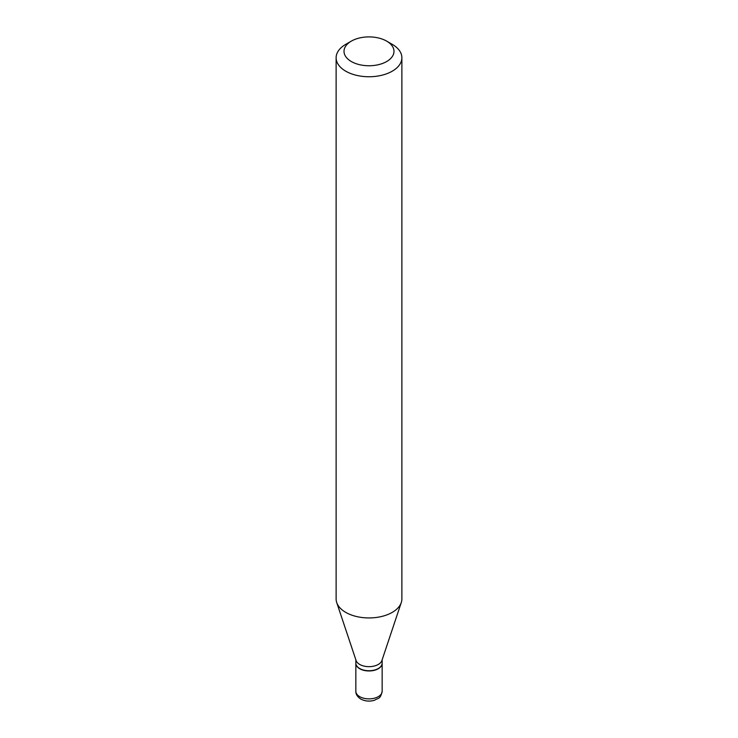 <?xml version="1.0" encoding="UTF-8"?>
<svg xmlns="http://www.w3.org/2000/svg" width="738" height="738" viewBox="0 0 738 738"><rect width="100%" height="100%" fill="white"/><g stroke="black" fill="none" stroke-linecap="round" stroke-linejoin="round"><path stroke-width="1.11" d="M355.854 663.259A13.155 7.592 0 0 0 355.845 663.37A13.155 7.592 0 0 0 359.701 668.739A13.155 7.592 0 0 0 374.037 670.381A13.155 7.592 0 0 0 382.155 663.37A13.155 7.592 0 0 0 382.146 663.259M378.207 668.573A12.887 7.445 0 0 1 378.114 668.628A12.887 7.445 0 0 1 359.886 668.628L359.701 668.517A13.155 7.592 0 0 0 378.299 668.517A13.155 7.592 0 0 0 382.155 663.148L382.155 659.8M351.334 41.125L345.753 44.345A32.878 18.985 0 0 0 336.122 57.767L336.122 598.961A32.878 18.985 0 0 0 336.722 602.559L356.085 660.51A13.155 7.592 0 0 0 359.701 664.44A13.155 7.592 0 0 0 372.856 666.331A13.155 7.592 0 0 0 381.915 660.51L401.278 602.559A32.878 18.985 0 0 0 401.878 598.961L401.878 57.767A32.878 18.985 0 0 0 392.247 44.345L386.666 41.125A24.991 14.428 0 0 0 351.334 41.125A24.991 14.428 0 0 0 351.334 61.531A24.991 14.428 0 0 0 386.666 61.531A24.991 14.428 0 0 0 386.666 41.125L392.247 44.345M336.122 57.767A32.878 18.985 0 0 0 345.753 71.189A32.878 18.985 0 0 0 381.583 75.304A32.878 18.985 0 0 0 401.878 57.767M336.722 602.559A32.878 18.985 0 0 0 345.753 612.383A32.878 18.985 0 0 0 378.631 617.106A32.878 18.985 0 0 0 401.278 602.559M355.845 659.8L355.845 663.148A13.155 7.592 0 0 0 359.701 668.517L359.886 668.628M359.701 696.654A13.155 7.592 0 0 0 374.037 698.296A13.155 7.592 0 0 0 382.155 691.285C380.245 699.79 378.271 697.678 374.756 700.168C369.812 701.7 365.153 701.331 360.79 699.061C357.349 696.737 355.698 694.144 355.845 691.285A13.155 7.592 0 0 0 359.701 696.654M382.155 691.285L382.155 663.37M355.845 691.285L355.845 663.37"/></g></svg>
